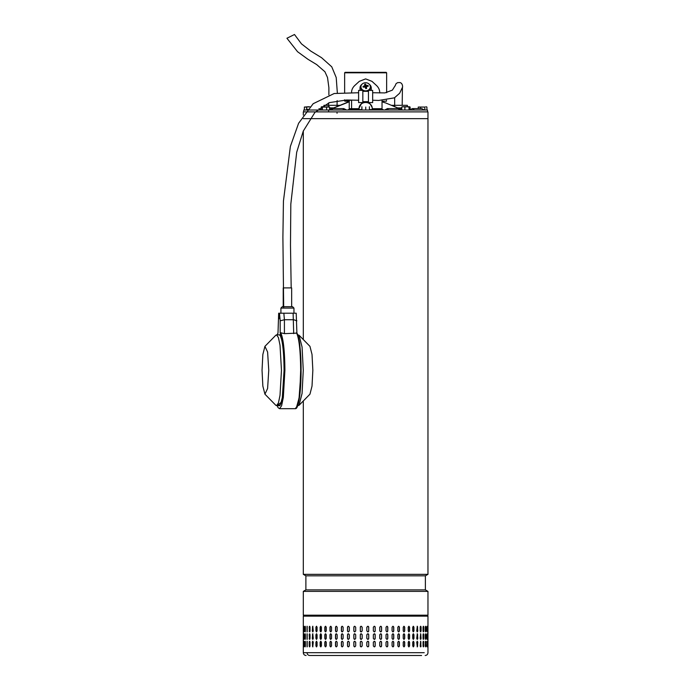<?xml version="1.0" encoding="UTF-8"?>
<svg xmlns="http://www.w3.org/2000/svg" width="690" height="690" viewBox="0 0 690 690"><rect width="100%" height="100%" fill="white"/><g stroke="black" fill="none" stroke-linecap="round" stroke-linejoin="round"><path stroke-width="1.03" d="M287.023 38.209L294.483 34.5L301.478 43.867L310.759 51.077L321.557 57.693L331.761 66.818L336.211 77.556L337.35 93.003M303.307 115.075L303.307 111.883L427.964 111.883L427.964 118.637L303.307 118.637M304.747 118.637L427.964 118.637L427.964 574.347L303.307 574.347L305.886 575.831L305.886 589.89L425.385 589.89L427.964 591.382L303.307 591.382L303.307 615.195L427.964 615.195L427.964 591.382M425.385 589.89L425.385 575.831L305.886 575.831M425.161 655.5C426.86 655.327 427.8 654.396 427.964 652.688L427.964 616.136L427.024 615.195L303.307 615.195M345.173 72.329L386.159 72.329L386.633 72.804L344.707 72.804M427.498 111.883L427.498 110.012L303.772 110.012L303.772 111.883M373.79 110.012L373.79 109.538L378.206 109.538L378.206 110.012M378.206 109.538L383.036 109.538L383.036 110.012M348.51 110.012L348.51 109.538L352.038 109.538L352.038 110.012M357.61 110.012L357.61 109.538L357.351 110.012M357.351 109.538L352.245 109.538L352.245 110.012M424.359 110.012L421.711 108.606L412.275 108.606L414.483 110.012M331.433 110.012L332.977 108.606L343.844 108.606L342.818 110.012M388.453 110.012L387.426 108.606L398.294 108.606L399.838 110.012M402.529 110.012L390.885 105.096M329.587 109.667L349.235 101.792M382.036 101.792L384.77 102.707M346.509 102.707L329.587 109.563M385.21 102.758L401.744 109.589M347.596 101.197L347.458 102.094L349.364 101.577L346.147 102.732M382.036 100.266L382.036 108.701L372.195 108.701L372.195 107.433L369.279 102.586M351.581 100.085L351.581 108.701L351.581 100.266L344.784 100.266L344.784 101.197L349.235 101.197L349.235 100.266L349.235 109.538M379.698 92.969L379.698 92.564C379.733 90.019 378.715 87.716 376.654 85.646L371.97 81.351L365.64 78.893L359.3 81.351L354.617 85.646C352.564 87.699 351.546 90.002 351.581 92.564M366.692 101.646L368.451 102.154M372.195 108.183A6.564 5.684 0 0 0 365.64 102.5A6.564 5.684 0 0 0 359.076 108.183L361.991 102.586M362.828 102.154L364.579 101.646M373.79 109.632L369.443 109.632M361.836 109.632L357.61 109.632M382.036 100.507L382.036 101.197L386.486 101.197L386.486 100.3M382.036 108.701L382.036 109.538M349.235 108.701L359.076 108.701L359.076 107.433M359.076 109.632L359.076 108.701M372.195 109.632L372.195 108.701M358.791 81.825L359.3 81.351M371.97 81.351L372.479 81.825M401.744 110.012L401.744 107.062L403.314 106.726L404.883 107.062L404.883 110.012M402.253 106.726L401.744 107.062M410.05 110.012L410.05 107.062L409.541 106.726L410.05 107.062M409.041 107.062L406.962 106.726L409.041 107.062L409.041 110.012M404.883 107.062L406.962 106.726L402.046 106.795M333.581 107.907L329.587 107.907M339.842 105.32L323.929 105.32L323.903 106.726L322.791 106.726M330.769 109.072L329.587 109.072M400.502 109.072L401.744 109.072M397.69 107.907L401.744 107.907M391.428 105.32L407.341 105.32L407.367 106.726L408.618 106.726M303.324 652.688L307.05 652.688C307.205 654.396 308.094 655.336 309.698 655.5L421.581 655.5M310.621 655.5L309.698 655.5M386.029 642.192L386.909 641.252L387.789 642.192L387.789 645.943L386.909 646.875L386.029 645.943L386.029 642.192M393.757 642.192L393.757 645.943L392.921 646.875L392.075 645.943L392.075 642.192L392.921 641.252L393.636 642.192A0.94 0.845 90 0 0 392.86 641.26M399.424 642.192L399.424 645.943L398.63 646.875L397.828 645.943L397.828 642.192L398.63 641.252L399.277 642.192A0.94 0.794 90 0 0 398.553 641.26M404.711 642.192L404.711 645.943L403.978 646.875L403.227 645.943L403.227 642.192L403.978 641.252L404.538 642.192A0.94 0.742 90 0 0 403.892 641.26M409.575 642.192L409.575 645.943L408.903 646.875L408.221 645.943L408.221 642.192L408.903 641.252L409.377 642.192A0.94 0.673 90 0 0 408.808 641.26M413.948 642.192L413.948 645.943L413.353 646.875L412.749 645.943L412.749 642.192L413.353 641.252L413.741 642.192A0.94 0.604 90 0 0 413.25 641.269M417.804 642.192L417.286 646.875L416.751 642.192L417.286 641.252L417.579 642.192A0.94 0.526 90 0 0 417.165 641.277M420.521 646.841A0.94 0.44 90 0 0 420.84 645.943L421.081 645.943C420.797 647.151 420.503 647.151 420.201 645.943L420.65 641.252L420.65 646.875M423.281 646.815L423.505 642.192L423.755 645.943C423.531 647.151 423.289 647.151 423.048 645.943L423.048 642.192C423.289 640.984 423.531 640.984 423.755 642.192C423.531 640.984 423.289 640.984 423.048 642.192M423.505 645.943L423.755 645.943C423.531 647.151 423.289 647.151 423.048 645.943M425.402 646.746L425.523 642.192L425.79 645.943C425.627 647.151 425.454 647.151 425.273 645.943L425.273 642.192C425.454 640.984 425.627 640.984 425.79 642.192C425.627 640.984 425.454 640.984 425.273 642.192M425.523 645.943L425.79 645.943C425.627 647.151 425.454 647.151 425.273 645.943M426.869 646.461L426.894 642.192L427.17 645.943C427.067 647.151 426.955 647.151 426.843 645.943L426.843 642.192C426.955 640.984 427.067 640.984 427.17 642.192C427.067 640.984 426.955 640.984 426.843 642.192M426.894 645.943L427.17 645.943C427.067 647.151 426.955 647.151 426.843 645.943M427.869 642.192L427.869 645.943C427.835 647.151 427.791 647.151 427.74 645.943L427.74 642.192C427.791 640.984 427.835 640.984 427.869 642.192C427.835 640.984 427.791 640.984 427.74 642.192L427.869 642.192M427.869 645.943C427.835 647.151 427.791 647.151 427.74 645.943L427.869 645.943M310.017 642.192L310.017 645.943C309.732 647.151 309.456 647.151 309.189 645.943L309.189 642.192C309.456 640.984 309.732 640.984 310.017 642.192C309.732 640.984 309.456 640.984 309.189 642.192L309.724 646.832M310.017 645.943C309.732 647.151 309.456 647.151 309.189 645.943L309.439 645.943M313.26 642.192L312.76 646.875L312.268 642.192L312.76 641.252L313.26 642.192M317.072 642.192L317.072 645.943L316.494 646.875L315.925 645.943L315.925 642.192L316.494 641.252L317.072 642.192M321.428 642.192L321.428 645.943L320.772 646.875L320.126 645.943L320.126 642.192L320.772 641.252L321.428 642.192M326.258 642.192L326.258 645.943L325.542 646.875L324.826 645.943L324.826 642.192L325.542 641.252L326.258 642.192M331.528 642.192L331.528 645.943L330.743 646.875L329.975 645.943L329.975 642.192L330.743 641.252L331.528 642.192M337.169 642.192L337.169 645.943L336.341 646.875L335.513 645.943L335.513 642.192L336.341 641.252L337.169 642.192M343.12 642.192L343.12 645.943L342.249 646.875L341.378 645.943L341.378 642.192L342.249 641.252L343.12 642.192M349.321 642.192L349.321 645.943L348.416 646.875L347.519 645.943L347.519 642.192L348.416 641.252L349.321 642.192M355.695 642.192L355.695 645.943L354.772 646.875L353.849 645.943L353.849 642.192L354.772 641.252L355.695 642.192M362.181 642.192L362.181 645.943L361.241 646.875L360.309 645.943L360.309 642.192L361.241 641.252L362.181 642.192M368.702 642.192L368.702 645.943L367.77 646.875L366.83 645.943L366.83 642.192L367.77 641.252L368.693 642.192A0.94 0.94 90 0 0 367.761 641.252M375.196 642.192L375.196 645.943L374.265 646.875L373.342 645.943L373.342 642.192L374.265 641.252L375.153 642.192A0.94 0.932 90 0 0 374.247 641.252M381.579 642.192L381.579 645.943L380.673 646.875L379.759 645.943L379.759 642.192L380.673 641.252L381.518 642.192A0.94 0.906 90 0 0 380.639 641.252M386.029 638.44L386.029 634.697L386.909 633.756L387.789 634.697L387.789 638.44L386.909 639.38L386.029 638.44M392.075 638.44L392.075 634.697L392.921 633.756L393.757 634.697L393.757 638.44L392.921 639.38L392.075 638.44M397.828 638.44L397.828 634.697L398.63 633.756L399.424 634.697L399.424 638.44L398.63 639.38L397.828 638.44M403.227 638.44L403.227 634.697L403.978 633.756L404.711 634.697L404.711 638.44L403.978 639.38L403.227 638.44M408.221 638.44L408.221 634.697L408.903 633.756L409.575 634.697L409.575 638.44L408.903 639.38L408.221 638.44M412.749 638.44L412.749 634.697L413.353 633.756L413.948 634.697L413.948 638.44L413.353 639.38L412.749 638.44M416.751 638.44L417.286 633.756L417.804 638.44L417.286 639.38L416.751 638.44M420.201 638.44L420.65 633.756L421.081 638.44L420.65 639.38L420.201 638.44M423.048 638.44L423.048 634.697C423.289 633.48 423.531 633.48 423.755 634.697L423.755 638.44C423.531 639.647 423.289 639.647 423.048 638.44C423.289 639.647 423.531 639.647 423.755 638.44L423.281 633.825M423.048 634.697C423.289 633.48 423.531 633.48 423.755 634.697L423.505 634.697M425.273 638.44L425.273 634.697C425.454 633.48 425.627 633.48 425.79 634.697L425.79 638.44C425.627 639.647 425.454 639.647 425.273 638.44C425.454 639.647 425.627 639.647 425.79 638.44L425.402 633.894M425.273 634.697C425.454 633.48 425.627 633.48 425.79 634.697L425.523 634.697M426.843 638.44L426.843 634.697C426.955 633.48 427.067 633.48 427.17 634.697L427.17 638.44C427.067 639.647 426.955 639.647 426.843 638.44C426.955 639.647 427.067 639.647 427.17 638.44L426.869 634.17M426.843 634.697C426.955 633.48 427.067 633.48 427.17 634.697L426.894 634.697M427.74 638.44L427.74 634.697C427.791 633.48 427.835 633.48 427.869 634.697L427.869 638.44C427.835 639.647 427.791 639.647 427.74 638.44L427.869 638.44C427.835 639.647 427.791 639.647 427.74 638.44M427.74 634.697C427.791 633.48 427.835 633.48 427.869 634.697L427.74 634.697M309.724 633.8L309.439 638.44L309.189 634.697C309.456 633.48 309.732 633.48 310.017 634.697L310.017 638.44C309.732 639.647 309.456 639.647 309.189 638.44C309.456 639.647 309.732 639.647 310.017 638.44M309.439 634.697L309.189 634.697C309.456 633.48 309.732 633.48 310.017 634.697M312.268 638.44L312.76 633.756L313.26 638.44L312.76 639.38L312.501 638.44A0.94 0.5 -90 0 0 312.872 639.354M315.925 638.44L315.925 634.697L316.494 633.756L317.072 634.697L317.072 638.44L316.494 639.38L316.141 638.44A0.94 0.578 -90 0 0 316.606 639.363M320.126 638.44L320.126 634.697L320.772 633.756L321.428 634.697L321.428 638.44L320.772 639.38L320.324 638.44A0.94 0.647 -90 0 0 320.876 639.371M324.826 638.44L324.826 634.697L325.542 633.756L326.258 634.697L326.258 638.44L325.542 639.38L324.999 638.44A0.94 0.716 -90 0 0 325.628 639.371M329.975 638.44L329.975 634.697L330.743 633.756L331.528 634.697L331.528 638.44L330.743 639.38L330.13 638.44A0.94 0.776 -90 0 0 330.829 639.371M335.513 638.44L335.513 634.697L336.341 633.756L337.169 634.697L337.169 638.44L336.341 639.38L335.642 638.44A0.94 0.828 -90 0 0 336.401 639.38M341.378 638.44L341.378 634.697L342.249 633.756L343.12 634.697L343.12 638.44L342.249 639.38L341.481 638.44A0.94 0.871 -90 0 0 342.3 639.38M347.519 638.44L347.519 634.697L348.416 633.756L349.321 634.697L349.321 638.44L348.416 639.38L347.588 638.44A0.94 0.897 -90 0 0 348.45 639.38M353.849 638.44L353.849 634.697L354.772 633.756L355.695 634.697L355.695 638.44L354.772 639.38L353.892 638.44A0.94 0.923 -90 0 0 354.798 639.38M361.258 633.756A0.94 0.932 -90 0 0 360.327 634.697L360.327 638.44L360.309 634.697L361.241 633.756L362.181 634.697L362.181 638.44L361.241 639.38L360.309 638.44A0.94 0.932 -90 0 0 361.258 639.38M366.83 638.44L366.83 634.697L367.77 633.756L368.702 634.697L368.702 638.44L367.77 639.38L366.83 638.44M373.342 638.44L373.342 634.697L374.265 633.756L375.196 634.697L375.196 638.44L374.265 639.38L373.342 638.44M379.759 638.44L379.759 634.697L380.673 633.756L381.579 634.697L381.579 638.44L380.673 639.38L379.759 638.44M386.029 630.945L386.029 627.193L386.909 626.261L387.789 627.193L387.789 630.945L386.909 631.885L386.029 630.945M392.075 630.945L392.075 627.193L392.921 626.261L393.757 627.193L393.757 630.945L392.921 631.885L392.075 630.945M397.828 630.945L397.828 627.193L398.63 626.261L399.424 627.193L399.424 630.945L398.63 631.885L397.828 630.945M403.227 630.945L403.227 627.193L403.978 626.261L404.711 627.193L404.711 630.945L403.978 631.885L403.227 630.945M408.221 630.945L408.221 627.193L408.903 626.261L409.575 627.193L409.575 630.945L408.903 631.885L408.221 630.945M412.749 630.945L412.749 627.193L413.353 626.261L413.948 627.193L413.948 630.945L413.353 631.885L412.749 630.945M416.751 630.945L417.286 626.261L417.804 630.945L417.286 631.885L416.751 630.945M420.201 630.945L420.201 627.193C420.503 625.985 420.797 625.985 421.081 627.193L421.081 630.945L420.65 631.885L420.201 630.945M420.65 626.261L420.84 627.193A0.94 0.44 90 0 0 420.521 626.296M423.048 630.945L423.048 627.193C423.289 625.985 423.531 625.985 423.755 627.193L423.755 630.945C423.531 632.152 423.289 632.152 423.048 630.945C423.289 632.152 423.531 632.152 423.755 630.945L423.281 626.322M423.048 627.193C423.289 625.985 423.531 625.985 423.755 627.193L423.505 627.193M425.273 630.945L425.273 627.193C425.454 625.985 425.627 625.985 425.79 627.193L425.79 630.945C425.627 632.152 425.454 632.152 425.273 630.945C425.454 632.152 425.627 632.152 425.79 630.945L425.402 626.391M425.273 627.193C425.454 625.985 425.627 625.985 425.79 627.193L425.523 627.193M426.843 630.945L426.843 627.193C426.955 625.985 427.067 625.985 427.17 627.193L427.17 630.945C427.067 632.152 426.955 632.152 426.843 630.945C426.955 632.152 427.067 632.152 427.17 630.945L426.869 626.675M426.843 627.193C426.955 625.985 427.067 625.985 427.17 627.193L426.894 627.193M427.74 630.945L427.74 627.193C427.791 625.985 427.835 625.985 427.869 627.193L427.869 630.945C427.835 632.152 427.791 632.152 427.74 630.945L427.869 630.945C427.835 632.152 427.791 632.152 427.74 630.945M427.74 627.193C427.791 625.985 427.835 625.985 427.869 627.193L427.74 627.193M309.724 626.304L309.439 630.945L309.189 627.193C309.456 625.985 309.732 625.985 310.017 627.193L310.017 630.945C309.732 632.152 309.456 632.152 309.189 630.945C309.456 632.152 309.732 632.152 310.017 630.945M309.439 627.193L309.189 627.193C309.456 625.985 309.732 625.985 310.017 627.193M312.268 630.945L312.76 626.261L313.26 630.945L312.76 631.885L312.501 630.945A0.94 0.5 -90 0 0 312.872 631.85M315.925 630.945L315.925 627.193L316.494 626.261L317.072 627.193L317.072 630.945L316.494 631.885L316.141 630.945A0.94 0.578 -90 0 0 316.606 631.868M320.126 630.945L320.126 627.193L320.772 626.261L321.428 627.193L321.428 630.945L320.772 631.885L320.324 630.945A0.94 0.647 -90 0 0 320.876 631.868M324.826 630.945L324.826 627.193L325.542 626.261L326.258 627.193L326.258 630.945L325.542 631.885L324.999 630.945A0.94 0.716 -90 0 0 325.628 631.876M329.975 630.945L329.975 627.193L330.743 626.261L331.528 627.193L331.528 630.945L330.743 631.885L330.13 630.945A0.94 0.776 -90 0 0 330.829 631.876M335.513 630.945L335.513 627.193L336.341 626.261L337.169 627.193L337.169 630.945L336.341 631.885L335.642 630.945A0.94 0.828 -90 0 0 336.401 631.876M341.378 630.945L341.378 627.193L342.249 626.261L343.12 627.193L343.12 630.945L342.249 631.885L341.481 630.945A0.94 0.871 -90 0 0 342.3 631.876M347.519 630.945L347.519 627.193L348.416 626.261L349.321 627.193L349.321 630.945L348.416 631.885L347.588 630.945A0.94 0.897 -90 0 0 348.45 631.876M353.849 630.945L353.849 627.193L354.772 626.261L355.695 627.193L355.695 630.945L354.772 631.885L353.892 630.945A0.94 0.923 -90 0 0 354.798 631.885M361.258 626.261A0.94 0.932 -90 0 0 360.327 627.193L360.327 630.945L360.309 627.193L361.241 626.261L362.181 627.193L362.181 630.945L361.241 631.885L360.309 630.945A0.94 0.932 -90 0 0 361.258 631.885M366.83 630.945L366.83 627.193L367.77 626.261L368.702 627.193L368.702 630.945L367.77 631.885L366.83 630.945M373.342 630.945L373.342 627.193L374.265 626.261L375.196 627.193L375.196 630.945L374.265 631.885L373.342 630.945M379.759 630.945L379.759 627.193L380.673 626.261L381.579 627.193L381.579 630.945L380.673 631.885L379.759 630.945M307.05 626.261L307.05 631.885L307.05 626.261M307.05 633.756L307.05 639.38L307.05 633.756M307.05 641.252L307.05 646.875L307.05 641.252M427.964 616.136L303.307 616.136L304.247 615.195L423.341 615.195M305.282 626.442L305.196 630.945L304.928 627.193C305.075 625.985 305.221 625.985 305.385 627.193L305.385 630.945C305.221 632.152 305.075 632.152 304.928 630.945C305.075 632.152 305.221 632.152 305.385 630.945M305.196 627.193L304.928 627.193C305.075 625.985 305.221 625.985 305.385 627.193M303.781 630.945L303.781 627.193C303.867 625.985 303.954 625.985 304.048 627.193L304.048 630.945C303.954 632.152 303.867 632.152 303.781 630.945C303.867 632.152 303.954 632.152 304.048 630.945L303.781 630.945M303.781 627.193C303.867 625.985 303.954 625.985 304.048 627.193L303.781 627.193M303.315 630.945L303.315 627.193C303.333 625.985 303.35 625.985 303.384 627.193L303.384 630.945C303.35 632.152 303.333 632.152 303.315 630.945C303.333 632.152 303.35 632.152 303.384 630.945L303.315 630.945M303.315 627.193C303.333 625.985 303.35 625.985 303.384 627.193L303.315 627.193M305.282 633.938L305.196 638.44L304.928 634.697C305.075 633.48 305.221 633.48 305.385 634.697L305.385 638.44C305.221 639.647 305.075 639.647 304.928 638.44C305.075 639.647 305.221 639.647 305.385 638.44M305.196 634.697L304.928 634.697C305.075 633.48 305.221 633.48 305.385 634.697M303.781 638.44L303.781 634.697C303.867 633.48 303.954 633.48 304.048 634.697L304.048 638.44C303.954 639.647 303.867 639.647 303.781 638.44C303.867 639.647 303.954 639.647 304.048 638.44L303.781 638.44M303.781 634.697C303.867 633.48 303.954 633.48 304.048 634.697L303.781 634.697M303.315 638.44L303.315 634.697C303.333 633.48 303.35 633.48 303.384 634.697L303.384 638.44C303.35 639.647 303.333 639.647 303.315 638.44C303.333 639.647 303.35 639.647 303.384 638.44L303.315 638.44M303.315 634.697C303.333 633.48 303.35 633.48 303.384 634.697L303.315 634.697M305.385 642.192L305.385 645.943C305.221 647.151 305.075 647.151 304.928 645.943L304.928 642.192C305.075 640.984 305.221 640.984 305.385 642.192C305.221 640.984 305.075 640.984 304.928 642.192L305.282 646.694M305.385 645.943C305.221 647.151 305.075 647.151 304.928 645.943L305.196 645.943M304.048 642.192L304.048 645.943C303.954 647.151 303.867 647.151 303.781 645.943L303.781 642.192C303.867 640.984 303.954 640.984 304.048 642.192L303.781 642.192C303.867 640.984 303.954 640.984 304.048 642.192M304.048 645.943C303.954 647.151 303.867 647.151 303.781 645.943L304.048 645.943M303.384 642.192L303.384 645.943C303.35 647.151 303.333 647.151 303.315 645.943L303.315 642.192C303.333 640.984 303.35 640.984 303.384 642.192L303.315 642.192C303.333 640.984 303.35 640.984 303.384 642.192M303.384 645.943C303.35 647.151 303.333 647.151 303.315 645.943L303.384 645.943M380.639 631.876A0.94 0.906 90 0 0 381.518 630.945L381.518 627.193A0.94 0.906 90 0 0 380.639 626.261M374.247 631.885A0.94 0.932 90 0 0 375.153 630.945L375.153 627.193A0.94 0.932 90 0 0 374.247 626.261M367.761 631.885A0.94 0.94 90 0 0 368.693 630.945L368.693 627.193A0.94 0.94 90 0 0 367.761 626.261M354.798 626.261A0.94 0.923 -90 0 0 353.892 627.193L353.892 630.945M348.45 626.261A0.94 0.897 -90 0 0 347.588 627.193L347.588 630.945M342.3 626.261A0.94 0.871 -90 0 0 341.481 627.193L341.481 630.945M336.401 626.261A0.94 0.828 -90 0 0 335.642 627.193L335.642 630.945M330.829 626.261A0.94 0.776 -90 0 0 330.13 627.193L330.13 630.945M325.628 626.261A0.94 0.716 -90 0 0 324.999 627.193L324.999 630.945M320.876 626.27A0.94 0.647 -90 0 0 320.324 627.193L320.324 630.945M316.606 626.279A0.94 0.578 -90 0 0 316.141 627.193L316.141 630.945M312.872 626.287A0.94 0.5 -90 0 0 312.501 627.193L312.501 630.945M309.439 630.945L309.724 631.833M305.196 630.945L305.282 631.695M426.869 631.462L426.894 630.945M425.402 631.747L425.523 630.945M423.281 631.816L423.505 630.945M420.521 631.842A0.94 0.44 90 0 0 420.84 630.945L420.84 627.193M417.165 631.859A0.94 0.526 90 0 0 417.579 630.945L417.579 627.193A0.94 0.526 90 0 0 417.165 626.279M413.25 631.868A0.94 0.604 90 0 0 413.741 630.945L413.741 627.193A0.94 0.604 90 0 0 413.25 626.27M408.808 631.868A0.94 0.673 90 0 0 409.377 630.945L409.377 627.193A0.94 0.673 90 0 0 408.808 626.27M403.892 631.876A0.94 0.742 90 0 0 404.538 630.945L404.538 627.193A0.94 0.742 90 0 0 403.892 626.261M398.553 631.876A0.94 0.794 90 0 0 399.277 630.945L399.277 627.193A0.94 0.794 90 0 0 398.553 626.261M392.86 631.876A0.94 0.845 90 0 0 393.636 630.945L393.636 627.193A0.94 0.845 90 0 0 392.86 626.261M386.866 631.876A0.94 0.88 90 0 0 387.694 630.945L387.694 627.193A0.94 0.88 90 0 0 386.866 626.261M380.639 639.38A0.94 0.906 90 0 0 381.518 638.44L381.518 634.697A0.94 0.906 90 0 0 380.639 633.756M374.247 639.38A0.94 0.932 90 0 0 375.153 638.44L375.153 634.697A0.94 0.932 90 0 0 374.247 633.756M367.761 639.38A0.94 0.94 90 0 0 368.693 638.44L368.693 634.697A0.94 0.94 90 0 0 367.761 633.756M354.798 633.756A0.94 0.923 -90 0 0 353.892 634.697L353.892 638.44M348.45 633.756A0.94 0.897 -90 0 0 347.588 634.697L347.588 638.44M342.3 633.756A0.94 0.871 -90 0 0 341.481 634.697L341.481 638.44M336.401 633.756A0.94 0.828 -90 0 0 335.642 634.697L335.642 638.44M330.829 633.756A0.94 0.776 -90 0 0 330.13 634.697L330.13 638.44M325.628 633.765A0.94 0.716 -90 0 0 324.999 634.697L324.999 638.44M320.876 633.765A0.94 0.647 -90 0 0 320.324 634.697L320.324 638.44M316.606 633.774A0.94 0.578 -90 0 0 316.141 634.697L316.141 638.44M312.872 633.782A0.94 0.5 -90 0 0 312.501 634.697L312.501 638.44M309.439 638.44L309.724 639.337M305.196 638.44L305.282 639.19M426.869 638.957L426.894 638.44M425.402 639.242L425.523 638.44M423.281 639.311L423.505 638.44M420.521 639.345A0.94 0.44 90 0 0 420.84 638.44L420.84 634.697A0.94 0.44 90 0 0 420.521 633.791M417.165 639.354A0.94 0.526 90 0 0 417.579 638.44L417.579 634.697A0.94 0.526 90 0 0 417.165 633.782M413.25 639.363A0.94 0.604 90 0 0 413.741 638.44L413.741 634.697A0.94 0.604 90 0 0 413.25 633.774M408.808 639.371A0.94 0.673 90 0 0 409.377 638.44L409.377 634.697A0.94 0.673 90 0 0 408.808 633.765M403.892 639.371A0.94 0.742 90 0 0 404.538 638.44L404.538 634.697A0.94 0.742 90 0 0 403.892 633.765M398.553 639.371A0.94 0.794 90 0 0 399.277 638.44L399.277 634.697A0.94 0.794 90 0 0 398.553 633.756M392.86 639.38A0.94 0.845 90 0 0 393.636 638.44L393.636 634.697A0.94 0.845 90 0 0 392.86 633.756M386.866 639.38A0.94 0.88 90 0 0 387.694 638.44L387.694 634.697A0.94 0.88 90 0 0 386.866 633.756M380.639 646.875A0.94 0.906 90 0 0 381.518 645.943L381.518 642.192M374.247 646.875A0.94 0.932 90 0 0 375.153 645.943L375.153 642.192M367.761 646.875A0.94 0.94 90 0 0 368.693 645.943L368.693 642.192M361.258 641.252A0.94 0.932 -90 0 0 360.327 642.192L360.327 645.943A0.94 0.932 -90 0 0 361.258 646.875M354.798 641.252A0.94 0.923 -90 0 0 353.892 642.192L353.892 645.943A0.94 0.923 -90 0 0 354.798 646.875M348.45 641.252A0.94 0.897 -90 0 0 347.588 642.192L347.588 645.943A0.94 0.897 -90 0 0 348.45 646.875M342.3 641.252A0.94 0.871 -90 0 0 341.481 642.192L341.481 645.943A0.94 0.871 -90 0 0 342.3 646.875M336.401 641.26A0.94 0.828 -90 0 0 335.642 642.192L335.642 645.943A0.94 0.828 -90 0 0 336.401 646.875M330.829 641.26A0.94 0.776 -90 0 0 330.13 642.192L330.13 645.943A0.94 0.776 -90 0 0 330.829 646.875M325.628 641.26A0.94 0.716 -90 0 0 324.999 642.192L324.999 645.943A0.94 0.716 -90 0 0 325.628 646.866M320.876 641.269A0.94 0.647 -90 0 0 320.324 642.192L320.324 645.943A0.94 0.647 -90 0 0 320.876 646.866M316.606 641.269A0.94 0.578 -90 0 0 316.141 642.192L316.141 645.943A0.94 0.578 -90 0 0 316.606 646.858M312.872 641.277A0.94 0.5 -90 0 0 312.501 642.192L312.501 645.943A0.94 0.5 -90 0 0 312.872 646.849M309.724 641.295L309.439 642.192M305.282 641.441L305.196 642.192M426.894 642.192L426.869 641.674M425.523 642.192L425.402 641.389M423.505 642.192L423.281 641.321M420.84 645.943L420.84 642.192A0.94 0.44 90 0 0 420.521 641.295M417.165 646.858A0.94 0.526 90 0 0 417.579 645.943L417.579 642.192M413.25 646.866A0.94 0.604 90 0 0 413.741 645.943L413.741 642.192M408.808 646.866A0.94 0.673 90 0 0 409.377 645.943L409.377 642.192M403.892 646.866A0.94 0.742 90 0 0 404.538 645.943L404.538 642.192M398.553 646.875A0.94 0.794 90 0 0 399.277 645.943L399.277 642.192M392.86 646.875A0.94 0.845 90 0 0 393.636 645.943L393.636 642.192M386.866 646.875A0.94 0.88 90 0 0 387.694 645.943L387.694 642.192A0.94 0.88 90 0 0 386.866 641.252M307.188 626.339L307.188 631.798M307.188 633.843L307.188 639.294M307.188 641.338L307.188 646.797M307.05 652.688L424.221 652.688L307.05 652.688M332.916 655.5L417.346 655.5L332.916 655.5M368.451 102.586L368.451 90.399L372.669 90.399L372.669 102.586L368.451 102.586M362.828 102.586L362.828 90.399L358.61 90.399L358.61 102.586L362.828 102.586M371.263 90.399L371.263 87.984A5.623 4.873 0 0 0 369.357 84.335M361.914 84.335A5.623 4.873 0 0 0 360.016 87.984L360.016 90.399M366.64 90.761A4.683 4.062 0 0 0 370.323 86.802A4.683 4.062 0 0 0 370.211 85.931A4.683 4.062 0 0 0 364.63 82.835A4.683 4.062 0 0 0 360.948 86.802A4.683 4.062 0 0 0 361.06 87.665A4.683 4.062 0 0 0 366.64 90.761M366.787 86.5L366.459 86.94L366.787 86.5A8.901 3.562 -18.9 0 1 368.253 86.233A8.677 4.563 -84 0 0 368.167 85.845A8.677 4.563 -84 0 0 368.063 85.465A8.901 5.072 171.1 0 0 366.519 85.457L366.364 86.914L365.717 86.233L364.725 87.225M366.632 88.432A8.901 1.242 -93.9 0 0 366.459 86.94L366.632 88.432L365.743 88.605A8.901 0.647 72.4 0 0 365.26 87.173L364.751 86.888A8.901 3.726 -8.1 0 0 363.207 87.19A8.677 2.95 64.1 0 1 363.104 86.802A8.677 2.95 64.1 0 1 363.018 86.423A8.901 4.908 159.1 0 1 364.484 85.845L364.812 85.405L365.053 86.785M369.4 90.399A4.683 4.062 0 0 0 370.323 87.984L370.323 86.802M360.948 86.802L360.948 87.984A4.683 4.062 0 0 0 361.87 90.399M365.864 86.638L366.019 85.181A8.901 1.992 -102.7 0 0 365.528 84.059A8.677 7.426 159 0 0 364.639 84.232L364.812 85.405M366.019 85.181L366.519 85.457M363.854 87.052L363.018 86.423M364.993 86.371L364.639 84.232M365.717 86.233L365.528 84.059M367.244 86.405L368.063 85.465M365.735 88.579L366.287 88.475M291.654 306.688L291.654 287.903L283.219 287.903L283.219 306.688L291.611 306.688M264.926 346.354L275.845 335.211L276.535 334.866L278.415 337.557L280.019 345.224L281.46 370.263L280.019 395.301L278.424 402.969L276.535 405.66L275.845 405.306L264.926 394.171L262.856 386.098L262.036 370.263L262.856 354.427L264.926 346.354L267.599 352.021L268.755 370.263L267.599 388.505L264.926 394.171M299.037 335.219L309.957 346.354L312.018 354.427L312.846 370.263L312.018 386.098L309.957 394.171L299.037 405.306L302.065 393.473L303.272 370.263L302.065 347.027L299.037 335.219L297.735 334.866M297.735 405.66L299.037 405.306M279.114 316.934L278.855 318.797L278.596 316.934L278.855 315.071L279.114 316.934M280.183 333.132C282.797 338.454 284.185 350.831 284.366 370.263L282.072 401.571L277.182 405.66L278.027 407.592L279.554 408.687L295.329 408.687L297.373 405.763L299.115 397.431L301.073 370.263C301.211 353.832 299.158 335.607 296.89 333.132L284.418 333.641L284.418 319.729L280.183 320.824L280.183 333.132L280.718 332.761L284.418 333.641M286.73 306.688L292.224 306.688M278.286 334.866L279.554 334.866C279.924 336.349 279.088 331.26 281.779 340.11C283.254 347.312 284.021 357.368 284.073 370.263C283.883 351.132 282.486 339.333 279.89 334.866L276.535 334.866M277.992 332.994L277.147 334.866L277.992 333.132L278.674 313.208L279.502 313.208L280.183 320.824M293.699 333.641L293.121 313.208L296.208 313.208L296.89 332.994M296.89 320.824L293.699 319.729L284.418 319.729L283.84 313.208L279.502 313.208M293.121 313.208L283.84 313.208M361.836 110.012L361.888 106.726L361.948 110.012M369.443 110.012L369.383 106.734M365.752 110.012L365.752 107.062M321.161 107.062L321.781 106.726L321.161 107.062L321.161 110.012M329.587 110.012L329.587 107.062L328.966 106.726M326.603 110.012L326.603 107.062L329.587 107.062M322.394 110.012L322.394 107.062L326.603 107.062M329.285 106.821L322.394 107.062M321.781 106.726L322.653 106.726M306.627 110.012L306.627 107.062L309.888 106.821M304.368 110.012L304.368 107.062L306.627 107.062M308.792 106.726L304.368 107.062M409.489 106.726L410.11 107.062L410.11 109.425M420.512 108.606L420.512 107.062L424.833 107.062L424.833 110.012M418.244 108.606L418.244 107.062L420.512 107.062M424.833 107.062L418.244 107.062M426.903 110.012L426.903 107.062L425.868 106.726L426.903 107.062M307.757 109.167L306.912 110.012M374.368 109.538L374.368 108.701M351.314 109.538L351.314 108.701M356.903 109.538L356.903 108.701M379.957 109.538L379.957 108.701M364.674 86.906L364.484 85.845M279.554 408.687L281.598 405.763L283.331 397.431L284.901 370.263C284.72 350.762 283.323 338.255 280.718 332.761M296.312 408.04L299.71 395.715L300.676 370.263C300.495 350.762 299.106 338.255 296.493 332.761M293.957 313.208L293.957 308.085L280.916 308.085L280.916 313.208M278.286 405.66L280.425 404.814L282.322 397.595L284.082 370.263C284.228 384.908 282.426 402.77 279.95 405.418L279.554 405.66M284.901 370.263L284.366 370.263M286.928 38.252L297.545 51.707L307.904 59.254L316.693 64.593L324.921 71.751L327.526 77.53L328.88 87.596L328.88 94.866M328.656 102.913L328.604 106.769M328.613 110.012L328.613 111.883M337.151 100.602L337.048 106.476M337.048 111.883L337.048 113.289M305.886 589.89L303.307 591.382M303.307 130.996L303.307 339.566M303.307 400.959L303.307 574.347M425.385 575.831L427.964 574.347M345.112 100.266L344.638 99.791M345.112 72.329L344.638 72.804L344.638 92.503M386.633 72.804L386.633 92.71M424.402 110.012L421.711 108.606M409.584 110.012L412.275 108.606M321.687 110.012L318.996 108.606M306.869 110.012L307.792 109.124M346.535 110.012L343.844 108.606M330.286 110.012L332.977 108.606M384.735 110.012L387.426 108.606M400.985 110.012L398.294 108.606M383.675 102.017L383.675 101.197M303.307 616.136L303.307 652.688C303.471 654.396 304.411 655.327 306.11 655.5M362.828 101.646L368.451 101.646M362.828 91.339L368.451 91.339M366.226 87.932L366.468 86.811M276.535 405.66L279.89 405.66M293.957 308.085L292.569 306.688L288.153 306.688M295.329 408.687C296.303 408.73 297.649 408.187 299.305 398.682C300.461 391.006 301.056 381.536 301.082 370.263C301.073 361.258 300.668 353.237 299.883 346.19C299.615 341.654 298.598 337.22 296.821 332.882M280.916 308.085L282.314 306.688L285.824 306.688M402.192 105.32L402.425 87.492M395.068 86L396.051 83.688L397.561 82.653L399.829 82.55C403.253 83.188 402.555 88.234 402.468 87.302L399.665 93.219L394.439 97.833L378.81 100.438L372.669 100.24M291.189 287.903L290.481 245.01L290.818 204.111L296.691 152.266L303.255 131.117L314.933 112.392L329.354 102.638L346.613 99.998L358.61 100.24M394.654 97.713L394.689 106.674M395.154 85.681L392.369 90.14L384.925 92.909L372.669 92.745M283.685 308.085L282.9 237.291L283.435 201.083L290.378 146.409L298.589 123.294L313.165 103.716L334.193 93.512L358.61 92.745"/></g></svg>
